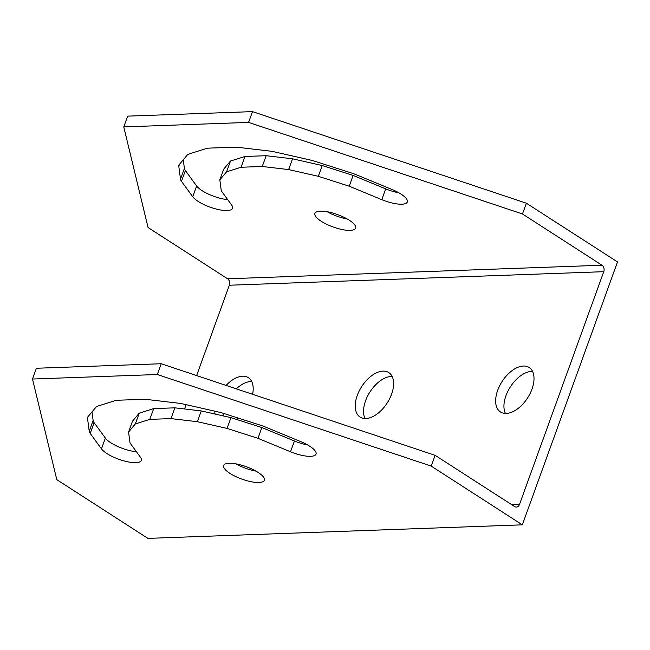 <?xml version="1.0" encoding="UTF-8"?>
<svg xmlns="http://www.w3.org/2000/svg" width="650" height="650" viewBox="0 0 650 650"><rect width="100%" height="100%" fill="white"/><g stroke="black" fill="none" stroke-linecap="round" stroke-linejoin="round"><path stroke-width="0.97" d="M226.102 385.442A26.463 15.169 122.8 0 1 242.588 376.196A26.463 15.169 122.8 0 1 248.349 377.658A26.463 15.169 122.8 0 1 252.598 394.298M238.03 418.023A26.463 15.169 122.8 0 1 236.275 419.356M215.036 414.05A26.463 15.169 122.8 0 1 214.825 411.174M383.004 371.118A26.463 15.169 122.8 0 1 388.757 372.58A26.463 15.169 122.8 0 1 387.173 403.041A26.463 15.169 122.8 0 1 360.084 417.064A26.463 15.169 122.8 0 1 359.19 390.951A26.463 15.169 122.8 0 1 383.004 371.118M523.413 366.031A26.463 15.169 122.8 0 1 529.165 367.494A26.463 15.169 122.8 0 1 527.581 397.954A26.463 15.169 122.8 0 1 500.492 411.978A26.463 15.169 122.8 0 1 499.598 385.873A26.463 15.169 122.8 0 1 523.413 366.031M184.543 408.964L186.095 404.658M196.625 375.586L229.328 285.228A4.81 3.664 87.9 0 0 227.581 278.785L148.062 227.533L123.768 126.912L248.576 122.395L522.486 213.98L602.006 265.233A4.81 3.664 -92.1 0 1 603.753 271.684L519.512 504.408A4.81 3.664 -92.1 0 1 516.368 507.081A4.81 3.664 -92.1 0 1 514.637 506.586L435.118 455.325L161.208 363.74L36.4 368.257L32.5 379.031L56.794 479.651L147.907 538.379L522.332 524.834L617.5 261.934L526.386 203.206L522.486 213.98M236.299 388.846A26.463 15.169 122.8 0 1 250.876 381.534A26.463 15.169 122.8 0 1 251.713 381.534M223.113 415.878A26.463 15.169 122.8 0 1 223.299 413.311M365.007 418.527A26.463 15.169 122.8 0 1 369.606 392.494A26.463 15.169 122.8 0 1 391.284 376.456A26.463 15.169 122.8 0 1 392.121 376.456M505.416 413.441A26.463 15.169 122.8 0 1 510.014 387.408A26.463 15.169 122.8 0 1 531.692 371.377A26.463 15.169 122.8 0 1 532.529 371.369M123.768 126.912L127.668 116.139L252.476 111.621L526.386 203.206M252.476 111.621L248.576 122.395M227.719 199.639A21.653 6.581 19.9 0 1 196.641 185.973L185.38 170.552A21.653 6.581 19.9 0 1 184.397 168.407L183.259 159.811M398.921 192.831A21.653 6.581 19.9 0 1 385.694 188.882L353.121 175.427L322.229 165.539L292.533 158.803L266.159 155.707L244.977 156.479L230.49 161.046L223.738 169.097L219.83 179.871L221.284 190.832L231.693 205.083A21.653 6.581 19.9 0 1 232.578 208.284A21.653 6.581 19.9 0 1 214.313 208.52A21.653 6.581 19.9 0 1 192.741 196.747L181.48 181.326A21.653 6.581 19.9 0 1 180.497 179.181L178.791 166.27A21.653 6.581 19.9 0 1 178.888 165.214A21.653 6.581 19.9 0 1 179.262 164.572L187.224 155.09A21.653 6.581 19.9 0 1 189.118 153.961L206.188 148.574A21.653 6.581 19.9 0 1 209.365 148.102L234.333 147.192A21.653 6.581 19.9 0 1 238.566 147.404L269.652 151.052A21.653 6.581 19.9 0 1 274.649 151.921L309.636 159.859A21.653 6.581 19.9 0 1 315.039 161.338L351.447 172.998A21.653 6.581 19.9 0 1 356.866 174.98L392.104 189.532A21.653 6.581 19.9 0 1 407.306 201.963A21.653 6.581 19.9 0 1 381.794 199.656L349.221 186.201L318.329 176.312L288.632 169.577L262.259 166.481L241.077 167.253L226.59 171.819L219.83 179.871M347.246 218.993A21.653 6.581 19.9 0 1 327.194 211.738M320.361 211.144A21.653 6.581 19.9 0 1 349.31 220.244A21.653 6.581 19.9 0 1 355.631 228.126A21.653 6.581 19.9 0 1 333.027 226.947A21.653 6.581 19.9 0 1 314.917 213.387A21.653 6.581 19.9 0 1 320.361 211.144M32.5 379.031L157.308 374.514L431.218 466.099L522.332 524.834M157.308 374.514L161.208 363.74M431.218 466.099L435.118 455.325M114.92 400.701A21.653 6.581 19.9 0 1 118.097 400.221L143.065 399.319A21.653 6.581 19.9 0 1 147.306 399.523L178.384 403.171A21.653 6.581 19.9 0 1 183.381 404.048L218.368 411.978A21.653 6.581 19.9 0 1 223.771 413.457L260.179 425.116A21.653 6.581 19.9 0 1 265.598 427.099L300.836 441.651A21.653 6.581 19.9 0 1 316.038 454.082A21.653 6.581 19.9 0 1 290.526 451.774L257.961 438.327L227.061 428.431L197.373 421.696L170.991 418.608L149.809 419.372L135.322 423.946L128.57 431.998L130.016 442.951L140.433 457.21A21.653 6.581 19.9 0 1 141.31 460.403A21.653 6.581 19.9 0 1 123.045 460.639A21.653 6.581 19.9 0 1 101.473 448.866L90.212 433.444A21.653 6.581 19.9 0 1 89.229 431.299L87.522 418.389A21.653 6.581 19.9 0 1 87.62 417.332A21.653 6.581 19.9 0 1 87.994 416.699L95.956 407.209A21.653 6.581 19.9 0 1 97.849 406.088L114.92 400.701M258.042 472.371A21.653 6.581 19.9 0 1 264.363 480.244A21.653 6.581 19.9 0 1 241.759 479.066A21.653 6.581 19.9 0 1 223.649 465.506A21.653 6.581 19.9 0 1 236.925 464.051A21.653 6.581 19.9 0 1 258.042 472.371M91.991 411.929L93.129 420.526A21.653 6.581 -160.1 0 0 94.112 422.671L105.373 438.092A21.653 6.581 -160.1 0 0 136.451 451.758M128.57 431.998L132.47 421.224L139.222 413.173L153.709 408.598L174.891 407.834L201.273 410.922L230.961 417.657L261.861 427.546L294.426 441.001A21.653 6.581 -160.1 0 0 307.653 444.957M235.934 463.864A21.653 6.581 -160.1 0 0 255.978 471.12M257.961 438.327L261.861 427.546M227.061 428.431L230.961 417.657M197.373 421.696L201.273 410.922M170.991 418.608L174.891 407.834M149.809 419.372L153.709 408.598M135.322 423.946L139.222 413.173M226.59 171.819L230.49 161.046M241.077 167.253L244.977 156.479M262.259 166.481L266.159 155.707M288.632 169.577L292.533 158.803M318.329 176.312L322.229 165.539M349.221 186.201L353.121 175.427M511.704 504.692L519.512 504.408M229.328 285.228L603.753 271.684M227.581 278.785L602.006 265.233M290.526 451.774L294.426 441.001M101.473 448.866L105.373 438.092M90.212 433.444L94.112 422.671M89.229 431.299L93.129 420.526M87.522 418.389L88.246 416.398M178.791 166.27L179.506 164.279M180.497 179.181L184.397 168.407M181.48 181.326L185.38 170.552M192.741 196.747L196.641 185.973M381.794 199.656L385.694 188.882"/></g></svg>
